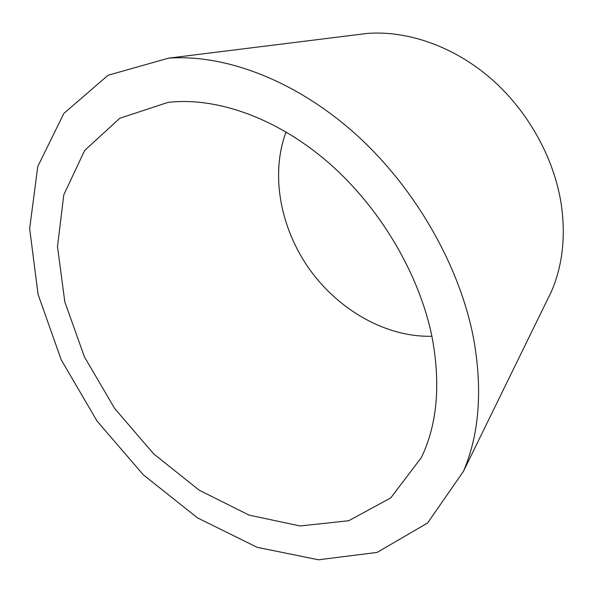 <?xml version="1.0" encoding="UTF-8"?>
<svg xmlns="http://www.w3.org/2000/svg" width="593" height="593" viewBox="0 0 593 593"><rect width="100%" height="100%" fill="white"/><g stroke="black" fill="none" stroke-linecap="round" stroke-linejoin="round"><path stroke-width="0.89" d="M432.112 337.373C419.518 274.47 380.291 207.802 328.552 162.712C276.672 117.74 216.171 96.733 167.93 102.411L119.808 118.252L84.591 150.555L63.799 194.867L57.491 246.688L64.822 301.889L84.421 356.86L114.634 408.444L153.587 453.786L199.204 490.196L249.016 515.087L300.073 525.976L348.736 520.721L390.735 497.92L421.364 457.566C437.241 424.484 440.821 384.42 432.112 337.373M473.8 339.611C460.124 266.561 415.634 188.307 355.926 134.396C296.063 80.596 225.585 54.074 168.627 58.136L108.067 75.252L63.859 113.404L37.789 166.492L29.65 228.572L38.093 294.462L61.242 359.832L97.015 421.015L143.239 474.748L197.528 517.897L257.095 547.302L318.448 559.799L377.126 552.409L427.575 523.011L463.467 471.302C479.211 434.395 482.658 390.498 473.8 339.611M545.953 302.682L551.438 291.467C562.601 265.501 565.863 236.362 561.223 204.044C554.025 157.686 527.8 110.617 490.722 78.372C453.512 46.269 407.547 30.384 367.304 33.423L354.911 34.965M286.071 131.913C270.163 174.587 280.341 228.209 309.568 269.341C338.959 310.361 386.362 337.424 431.882 336.253M367.304 33.423L168.627 58.136M551.438 291.467L463.467 471.302"/></g></svg>
